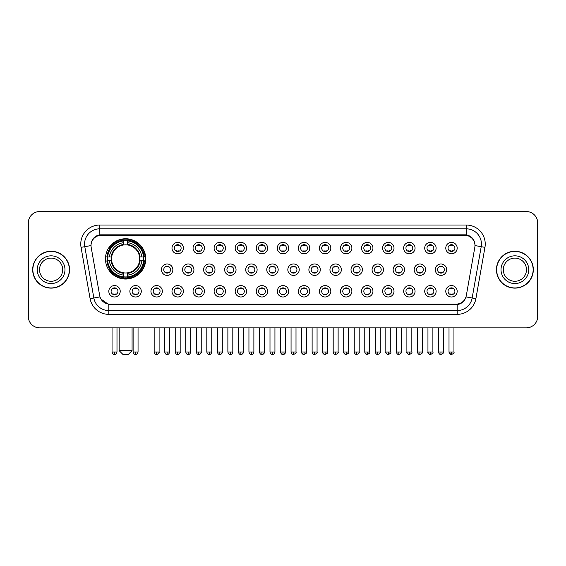 <?xml version="1.0" encoding="UTF-8"?>
<svg xmlns="http://www.w3.org/2000/svg" width="566" height="566" viewBox="0 0 566 566"><rect width="100%" height="100%" fill="white"/><g stroke="black" fill="none" stroke-linecap="round" stroke-linejoin="round"><path stroke-width="0.85" d="M105.467 258.895A20.15 20.15 0 0 0 125.617 279.045A20.15 20.15 0 0 0 145.766 258.895A20.15 20.15 0 0 0 125.617 238.753A20.15 20.15 0 0 0 105.467 258.895M141.281 291.285A5.702 5.702 0 0 1 135.578 296.987A5.702 5.702 0 0 1 129.876 291.285A5.702 5.702 0 0 1 135.578 285.582A5.702 5.702 0 0 1 141.281 291.285M132.154 291.285A3.424 3.424 0 0 0 135.578 294.709A3.424 3.424 0 0 0 139.003 291.285A3.424 3.424 0 0 0 135.578 287.868A3.424 3.424 0 0 0 132.154 291.285M162.343 291.285A5.702 5.702 0 0 1 156.641 296.987A5.702 5.702 0 0 1 150.938 291.285A5.702 5.702 0 0 1 156.641 285.582A5.702 5.702 0 0 1 162.343 291.285M153.216 291.285A3.424 3.424 0 0 0 156.641 294.709A3.424 3.424 0 0 0 160.058 291.285A3.424 3.424 0 0 0 156.641 287.868A3.424 3.424 0 0 0 153.216 291.285M183.398 291.285A5.702 5.702 0 0 1 177.696 296.987A5.702 5.702 0 0 1 171.993 291.285A5.702 5.702 0 0 1 177.696 285.582A5.702 5.702 0 0 1 183.398 291.285M174.278 291.285A3.424 3.424 0 0 0 177.696 294.709A3.424 3.424 0 0 0 181.12 291.285A3.424 3.424 0 0 0 177.696 287.868A3.424 3.424 0 0 0 174.278 291.285M204.46 291.285A5.702 5.702 0 0 1 198.758 296.987A5.702 5.702 0 0 1 193.056 291.285A5.702 5.702 0 0 1 198.758 285.582A5.702 5.702 0 0 1 204.46 291.285M195.341 291.285A3.424 3.424 0 0 0 198.758 294.709A3.424 3.424 0 0 0 202.182 291.285A3.424 3.424 0 0 0 198.758 287.868A3.424 3.424 0 0 0 195.341 291.285M225.523 291.285A5.702 5.702 0 0 1 219.82 296.987A5.702 5.702 0 0 1 214.118 291.285A5.702 5.702 0 0 1 219.82 285.582A5.702 5.702 0 0 1 225.523 291.285M216.396 291.285A3.424 3.424 0 0 0 219.82 294.709A3.424 3.424 0 0 0 223.237 291.285A3.424 3.424 0 0 0 219.82 287.868A3.424 3.424 0 0 0 216.396 291.285M246.585 291.285A5.702 5.702 0 0 1 240.883 296.987A5.702 5.702 0 0 1 235.18 291.285A5.702 5.702 0 0 1 240.883 285.582A5.702 5.702 0 0 1 246.585 291.285M237.458 291.285A3.424 3.424 0 0 0 240.883 294.709A3.424 3.424 0 0 0 244.3 291.285A3.424 3.424 0 0 0 240.883 287.868A3.424 3.424 0 0 0 237.458 291.285M267.64 291.285A5.702 5.702 0 0 1 261.938 296.987A5.702 5.702 0 0 1 256.235 291.285A5.702 5.702 0 0 1 261.938 285.582A5.702 5.702 0 0 1 267.64 291.285M258.52 291.285A3.424 3.424 0 0 0 261.938 294.709A3.424 3.424 0 0 0 265.362 291.285A3.424 3.424 0 0 0 261.938 287.868A3.424 3.424 0 0 0 258.52 291.285M288.702 291.285A5.702 5.702 0 0 1 283 296.987A5.702 5.702 0 0 1 277.298 291.285A5.702 5.702 0 0 1 283 285.582A5.702 5.702 0 0 1 288.702 291.285M279.576 291.285A3.424 3.424 0 0 0 283 294.709A3.424 3.424 0 0 0 286.424 291.285A3.424 3.424 0 0 0 283 287.868A3.424 3.424 0 0 0 279.576 291.285M309.765 291.285A5.702 5.702 0 0 1 304.062 296.987A5.702 5.702 0 0 1 298.36 291.285A5.702 5.702 0 0 1 304.062 285.582A5.702 5.702 0 0 1 309.765 291.285M300.638 291.285A3.424 3.424 0 0 0 304.062 294.709A3.424 3.424 0 0 0 307.48 291.285A3.424 3.424 0 0 0 304.062 287.868A3.424 3.424 0 0 0 300.638 291.285M330.82 291.285A5.702 5.702 0 0 1 325.117 296.987A5.702 5.702 0 0 1 319.415 291.285A5.702 5.702 0 0 1 325.117 285.582A5.702 5.702 0 0 1 330.82 291.285M321.7 291.285A3.424 3.424 0 0 0 325.117 294.709A3.424 3.424 0 0 0 328.542 291.285A3.424 3.424 0 0 0 325.117 287.868A3.424 3.424 0 0 0 321.7 291.285M351.882 291.285A5.702 5.702 0 0 1 346.18 296.987A5.702 5.702 0 0 1 340.477 291.285A5.702 5.702 0 0 1 346.18 285.582A5.702 5.702 0 0 1 351.882 291.285M342.763 291.285A3.424 3.424 0 0 0 346.18 294.709A3.424 3.424 0 0 0 349.604 291.285A3.424 3.424 0 0 0 346.18 287.868A3.424 3.424 0 0 0 342.763 291.285M372.944 291.285A5.702 5.702 0 0 1 367.242 296.987A5.702 5.702 0 0 1 361.54 291.285A5.702 5.702 0 0 1 367.242 285.582A5.702 5.702 0 0 1 372.944 291.285M363.818 291.285A3.424 3.424 0 0 0 367.242 294.709A3.424 3.424 0 0 0 370.659 291.285A3.424 3.424 0 0 0 367.242 287.868A3.424 3.424 0 0 0 363.818 291.285M394.007 291.285A5.702 5.702 0 0 1 388.304 296.987A5.702 5.702 0 0 1 382.602 291.285A5.702 5.702 0 0 1 388.304 285.582A5.702 5.702 0 0 1 394.007 291.285M384.88 291.285A3.424 3.424 0 0 0 388.304 294.709A3.424 3.424 0 0 0 391.722 291.285A3.424 3.424 0 0 0 388.304 287.868A3.424 3.424 0 0 0 384.88 291.285M415.062 291.285A5.702 5.702 0 0 1 409.36 296.987A5.702 5.702 0 0 1 403.657 291.285A5.702 5.702 0 0 1 409.36 285.582A5.702 5.702 0 0 1 415.062 291.285M405.942 291.285A3.424 3.424 0 0 0 409.36 294.709A3.424 3.424 0 0 0 412.784 291.285A3.424 3.424 0 0 0 409.36 287.868A3.424 3.424 0 0 0 405.942 291.285M436.124 291.285A5.702 5.702 0 0 1 430.422 296.987A5.702 5.702 0 0 1 424.719 291.285A5.702 5.702 0 0 1 430.422 285.582A5.702 5.702 0 0 1 436.124 291.285M426.997 291.285A3.424 3.424 0 0 0 430.422 294.709A3.424 3.424 0 0 0 433.846 291.285A3.424 3.424 0 0 0 430.422 287.868A3.424 3.424 0 0 0 426.997 291.285M457.187 291.285A5.702 5.702 0 0 1 451.484 296.987A5.702 5.702 0 0 1 445.782 291.285A5.702 5.702 0 0 1 451.484 285.582A5.702 5.702 0 0 1 457.187 291.285M448.06 291.285A3.424 3.424 0 0 0 451.484 294.709A3.424 3.424 0 0 0 454.901 291.285A3.424 3.424 0 0 0 451.484 287.868A3.424 3.424 0 0 0 448.06 291.285M120.218 291.285A5.702 5.702 0 0 1 114.516 296.987A5.702 5.702 0 0 1 108.814 291.285A5.702 5.702 0 0 1 114.516 285.582A5.702 5.702 0 0 1 120.218 291.285M111.099 291.285A3.424 3.424 0 0 0 114.516 294.709A3.424 3.424 0 0 0 117.94 291.285A3.424 3.424 0 0 0 114.516 287.868A3.424 3.424 0 0 0 111.099 291.285M172.871 269.692A5.702 5.702 0 0 1 167.168 275.394A5.702 5.702 0 0 1 161.466 269.692A5.702 5.702 0 0 1 167.168 263.989A5.702 5.702 0 0 1 172.871 269.692M163.744 269.692A3.424 3.424 0 0 0 167.168 273.116A3.424 3.424 0 0 0 170.592 269.692A3.424 3.424 0 0 0 167.168 266.275A3.424 3.424 0 0 0 163.744 269.692M193.933 269.692A5.702 5.702 0 0 1 188.23 275.394A5.702 5.702 0 0 1 182.528 269.692A5.702 5.702 0 0 1 188.23 263.989A5.702 5.702 0 0 1 193.933 269.692M184.806 269.692A3.424 3.424 0 0 0 188.23 273.116A3.424 3.424 0 0 0 191.648 269.692A3.424 3.424 0 0 0 188.23 266.275A3.424 3.424 0 0 0 184.806 269.692M214.988 269.692A5.702 5.702 0 0 1 209.286 275.394A5.702 5.702 0 0 1 203.59 269.692A5.702 5.702 0 0 1 209.286 263.989A5.702 5.702 0 0 1 214.988 269.692M205.868 269.692A3.424 3.424 0 0 0 209.286 273.116A3.424 3.424 0 0 0 212.71 269.692A3.424 3.424 0 0 0 209.286 266.275A3.424 3.424 0 0 0 205.868 269.692M236.05 269.692A5.702 5.702 0 0 1 230.348 275.394A5.702 5.702 0 0 1 224.645 269.692A5.702 5.702 0 0 1 230.348 263.989A5.702 5.702 0 0 1 236.05 269.692M226.931 269.692A3.424 3.424 0 0 0 230.348 273.116A3.424 3.424 0 0 0 233.772 269.692A3.424 3.424 0 0 0 230.348 266.275A3.424 3.424 0 0 0 226.931 269.692M257.113 269.692A5.702 5.702 0 0 1 251.41 275.394A5.702 5.702 0 0 1 245.708 269.692A5.702 5.702 0 0 1 251.41 263.989A5.702 5.702 0 0 1 257.113 269.692M247.986 269.692A3.424 3.424 0 0 0 251.41 273.116A3.424 3.424 0 0 0 254.834 269.692A3.424 3.424 0 0 0 251.41 266.275A3.424 3.424 0 0 0 247.986 269.692M278.175 269.692A5.702 5.702 0 0 1 272.472 275.394A5.702 5.702 0 0 1 266.77 269.692A5.702 5.702 0 0 1 272.472 263.989A5.702 5.702 0 0 1 278.175 269.692M269.048 269.692A3.424 3.424 0 0 0 272.472 273.116A3.424 3.424 0 0 0 275.89 269.692A3.424 3.424 0 0 0 272.472 266.275A3.424 3.424 0 0 0 269.048 269.692M299.23 269.692A5.702 5.702 0 0 1 293.528 275.394A5.702 5.702 0 0 1 287.825 269.692A5.702 5.702 0 0 1 293.528 263.989A5.702 5.702 0 0 1 299.23 269.692M290.11 269.692A3.424 3.424 0 0 0 293.528 273.116A3.424 3.424 0 0 0 296.952 269.692A3.424 3.424 0 0 0 293.528 266.275A3.424 3.424 0 0 0 290.11 269.692M320.292 269.692A5.702 5.702 0 0 1 314.59 275.394A5.702 5.702 0 0 1 308.887 269.692A5.702 5.702 0 0 1 314.59 263.989A5.702 5.702 0 0 1 320.292 269.692M311.166 269.692A3.424 3.424 0 0 0 314.59 273.116A3.424 3.424 0 0 0 318.014 269.692A3.424 3.424 0 0 0 314.59 266.275A3.424 3.424 0 0 0 311.166 269.692M341.355 269.692A5.702 5.702 0 0 1 335.652 275.394A5.702 5.702 0 0 1 329.95 269.692A5.702 5.702 0 0 1 335.652 263.989A5.702 5.702 0 0 1 341.355 269.692M332.228 269.692A3.424 3.424 0 0 0 335.652 273.116A3.424 3.424 0 0 0 339.069 269.692A3.424 3.424 0 0 0 335.652 266.275A3.424 3.424 0 0 0 332.228 269.692M362.41 269.692A5.702 5.702 0 0 1 356.714 275.394A5.702 5.702 0 0 1 351.012 269.692A5.702 5.702 0 0 1 356.714 263.989A5.702 5.702 0 0 1 362.41 269.692M353.29 269.692A3.424 3.424 0 0 0 356.714 273.116A3.424 3.424 0 0 0 360.132 269.692A3.424 3.424 0 0 0 356.714 266.275A3.424 3.424 0 0 0 353.29 269.692M383.472 269.692A5.702 5.702 0 0 1 377.77 275.394A5.702 5.702 0 0 1 372.067 269.692A5.702 5.702 0 0 1 377.77 263.989A5.702 5.702 0 0 1 383.472 269.692M374.352 269.692A3.424 3.424 0 0 0 377.77 273.116A3.424 3.424 0 0 0 381.194 269.692A3.424 3.424 0 0 0 377.77 266.275A3.424 3.424 0 0 0 374.352 269.692M404.534 269.692A5.702 5.702 0 0 1 398.832 275.394A5.702 5.702 0 0 1 393.129 269.692A5.702 5.702 0 0 1 398.832 263.989A5.702 5.702 0 0 1 404.534 269.692M395.408 269.692A3.424 3.424 0 0 0 398.832 273.116A3.424 3.424 0 0 0 402.256 269.692A3.424 3.424 0 0 0 398.832 266.275A3.424 3.424 0 0 0 395.408 269.692M425.597 269.692A5.702 5.702 0 0 1 419.894 275.394A5.702 5.702 0 0 1 414.192 269.692A5.702 5.702 0 0 1 419.894 263.989A5.702 5.702 0 0 1 425.597 269.692M416.47 269.692A3.424 3.424 0 0 0 419.894 273.116A3.424 3.424 0 0 0 423.311 269.692A3.424 3.424 0 0 0 419.894 266.275A3.424 3.424 0 0 0 416.47 269.692M446.652 269.692A5.702 5.702 0 0 1 440.949 275.394A5.702 5.702 0 0 1 435.247 269.692A5.702 5.702 0 0 1 440.949 263.989A5.702 5.702 0 0 1 446.652 269.692M437.532 269.692A3.424 3.424 0 0 0 440.949 273.116A3.424 3.424 0 0 0 444.374 269.692A3.424 3.424 0 0 0 440.949 266.275A3.424 3.424 0 0 0 437.532 269.692M183.398 248.099A5.702 5.702 0 0 1 177.696 253.801A5.702 5.702 0 0 1 171.993 248.099A5.702 5.702 0 0 1 177.696 242.397A5.702 5.702 0 0 1 183.398 248.099M174.278 248.099A3.424 3.424 0 0 0 177.696 251.523A3.424 3.424 0 0 0 181.12 248.099A3.424 3.424 0 0 0 177.696 244.682A3.424 3.424 0 0 0 174.278 248.099M204.46 248.099A5.702 5.702 0 0 1 198.758 253.801A5.702 5.702 0 0 1 193.056 248.099A5.702 5.702 0 0 1 198.758 242.397A5.702 5.702 0 0 1 204.46 248.099M195.341 248.099A3.424 3.424 0 0 0 198.758 251.523A3.424 3.424 0 0 0 202.182 248.099A3.424 3.424 0 0 0 198.758 244.682A3.424 3.424 0 0 0 195.341 248.099M225.523 248.099A5.702 5.702 0 0 1 219.82 253.801A5.702 5.702 0 0 1 214.118 248.099A5.702 5.702 0 0 1 219.82 242.397A5.702 5.702 0 0 1 225.523 248.099M216.396 248.099A3.424 3.424 0 0 0 219.82 251.523A3.424 3.424 0 0 0 223.237 248.099A3.424 3.424 0 0 0 219.82 244.682A3.424 3.424 0 0 0 216.396 248.099M246.585 248.099A5.702 5.702 0 0 1 240.883 253.801A5.702 5.702 0 0 1 235.18 248.099A5.702 5.702 0 0 1 240.883 242.397A5.702 5.702 0 0 1 246.585 248.099M237.458 248.099A3.424 3.424 0 0 0 240.883 251.523A3.424 3.424 0 0 0 244.3 248.099A3.424 3.424 0 0 0 240.883 244.682A3.424 3.424 0 0 0 237.458 248.099M267.64 248.099A5.702 5.702 0 0 1 261.938 253.801A5.702 5.702 0 0 1 256.235 248.099A5.702 5.702 0 0 1 261.938 242.397A5.702 5.702 0 0 1 267.64 248.099M258.52 248.099A3.424 3.424 0 0 0 261.938 251.523A3.424 3.424 0 0 0 265.362 248.099A3.424 3.424 0 0 0 261.938 244.682A3.424 3.424 0 0 0 258.52 248.099M288.702 248.099A5.702 5.702 0 0 1 283 253.801A5.702 5.702 0 0 1 277.298 248.099A5.702 5.702 0 0 1 283 242.397A5.702 5.702 0 0 1 288.702 248.099M279.576 248.099A3.424 3.424 0 0 0 283 251.523A3.424 3.424 0 0 0 286.424 248.099A3.424 3.424 0 0 0 283 244.682A3.424 3.424 0 0 0 279.576 248.099M309.765 248.099A5.702 5.702 0 0 1 304.062 253.801A5.702 5.702 0 0 1 298.36 248.099A5.702 5.702 0 0 1 304.062 242.397A5.702 5.702 0 0 1 309.765 248.099M300.638 248.099A3.424 3.424 0 0 0 304.062 251.523A3.424 3.424 0 0 0 307.48 248.099A3.424 3.424 0 0 0 304.062 244.682A3.424 3.424 0 0 0 300.638 248.099M330.82 248.099A5.702 5.702 0 0 1 325.117 253.801A5.702 5.702 0 0 1 319.415 248.099A5.702 5.702 0 0 1 325.117 242.397A5.702 5.702 0 0 1 330.82 248.099M321.7 248.099A3.424 3.424 0 0 0 325.117 251.523A3.424 3.424 0 0 0 328.542 248.099A3.424 3.424 0 0 0 325.117 244.682A3.424 3.424 0 0 0 321.7 248.099M351.882 248.099A5.702 5.702 0 0 1 346.18 253.801A5.702 5.702 0 0 1 340.477 248.099A5.702 5.702 0 0 1 346.18 242.397A5.702 5.702 0 0 1 351.882 248.099M342.763 248.099A3.424 3.424 0 0 0 346.18 251.523A3.424 3.424 0 0 0 349.604 248.099A3.424 3.424 0 0 0 346.18 244.682A3.424 3.424 0 0 0 342.763 248.099M372.944 248.099A5.702 5.702 0 0 1 367.242 253.801A5.702 5.702 0 0 1 361.54 248.099A5.702 5.702 0 0 1 367.242 242.397A5.702 5.702 0 0 1 372.944 248.099M363.818 248.099A3.424 3.424 0 0 0 367.242 251.523A3.424 3.424 0 0 0 370.659 248.099A3.424 3.424 0 0 0 367.242 244.682A3.424 3.424 0 0 0 363.818 248.099M394.007 248.099A5.702 5.702 0 0 1 388.304 253.801A5.702 5.702 0 0 1 382.602 248.099A5.702 5.702 0 0 1 388.304 242.397A5.702 5.702 0 0 1 394.007 248.099M384.88 248.099A3.424 3.424 0 0 0 388.304 251.523A3.424 3.424 0 0 0 391.722 248.099A3.424 3.424 0 0 0 388.304 244.682A3.424 3.424 0 0 0 384.88 248.099M415.062 248.099A5.702 5.702 0 0 1 409.36 253.801A5.702 5.702 0 0 1 403.657 248.099A5.702 5.702 0 0 1 409.36 242.397A5.702 5.702 0 0 1 415.062 248.099M405.942 248.099A3.424 3.424 0 0 0 409.36 251.523A3.424 3.424 0 0 0 412.784 248.099A3.424 3.424 0 0 0 409.36 244.682A3.424 3.424 0 0 0 405.942 248.099M436.124 248.099A5.702 5.702 0 0 1 430.422 253.801A5.702 5.702 0 0 1 424.719 248.099A5.702 5.702 0 0 1 430.422 242.397A5.702 5.702 0 0 1 436.124 248.099M426.997 248.099A3.424 3.424 0 0 0 430.422 251.523A3.424 3.424 0 0 0 433.846 248.099A3.424 3.424 0 0 0 430.422 244.682A3.424 3.424 0 0 0 426.997 248.099M457.187 248.099A5.702 5.702 0 0 1 451.484 253.801A5.702 5.702 0 0 1 445.782 248.099A5.702 5.702 0 0 1 451.484 242.397A5.702 5.702 0 0 1 457.187 248.099M448.06 248.099A3.424 3.424 0 0 0 451.484 251.523A3.424 3.424 0 0 0 454.901 248.099A3.424 3.424 0 0 0 451.484 244.682A3.424 3.424 0 0 0 448.06 248.099M91.183 247.335A10.266 10.266 0 0 1 101.286 235.293L464.714 235.293A10.266 10.266 0 0 1 474.817 247.335L466.306 295.615A10.266 10.266 0 0 1 456.196 304.098L109.804 304.098A10.266 10.266 0 0 1 99.694 295.615L91.183 247.335M107.278 260.799A18.437 18.437 0 0 1 107.278 256.999M32.672 269.692A18.437 18.437 0 0 0 51.11 288.129A18.437 18.437 0 0 0 69.547 269.692A18.437 18.437 0 0 0 51.11 251.254A18.437 18.437 0 0 0 32.672 269.692M496.453 269.692A18.437 18.437 0 0 0 514.89 288.129A18.437 18.437 0 0 0 533.328 269.692A18.437 18.437 0 0 0 514.89 251.254A18.437 18.437 0 0 0 496.453 269.692M91.069 244.038L91.041 245.573L91.069 244.038C91.862 238.979 94.763 235.916 99.765 234.833L466.235 234.833C471.23 235.909 474.131 238.972 474.931 244.038L474.959 245.573M99.765 225.027L466.235 225.027A19.011 19.011 0 0 1 484.949 247.335L475.9 298.657A19.011 19.011 0 0 1 457.179 314.363L108.821 314.363A19.011 19.011 0 0 1 90.1 298.657L81.051 247.335A19.011 19.011 0 0 1 99.765 225.027L99.765 228.827L466.235 228.827A15.204 15.204 0 0 1 481.206 246.677L472.157 297.992A15.204 15.204 0 0 1 457.179 310.564L108.821 310.564A15.204 15.204 0 0 1 93.843 297.992L84.794 246.677A15.204 15.204 0 0 1 99.765 228.827L99.849 234.819M93.807 237.953L96.538 235.888M96.63 235.838L99.283 234.918M457.179 314.363L457.179 304.6C461.7 303.85 464.622 301.282 465.952 296.902C464.629 301.282 461.707 303.843 457.179 304.6L110.002 304.671L108.821 304.6L100.812 298.968M473.912 240.43L474.931 244.038M537.7 222.933A11.405 11.405 0 0 0 526.295 211.535L39.705 211.535A11.405 11.405 0 0 0 28.3 222.933L28.3 316.451A11.405 11.405 0 0 0 39.705 327.856L526.295 327.856A11.405 11.405 0 0 0 537.7 316.451L537.7 222.933L537.7 316.451M465.995 296.909L472.157 297.992L481.206 246.677L484.949 247.335M28.3 222.933L28.3 316.451M526.295 211.535L39.705 211.535M39.705 327.856L526.295 327.856M62.699 269.692A11.589 11.589 0 0 0 51.11 258.11A11.589 11.589 0 0 0 39.521 269.692A11.589 11.589 0 0 0 51.11 281.281A11.589 11.589 0 0 0 62.699 269.692A11.589 11.589 0 0 1 51.11 281.281A11.589 11.589 0 0 1 39.521 269.692M69.356 269.692A18.246 18.246 0 0 0 51.11 251.445A18.246 18.246 0 0 0 32.863 269.692A18.246 18.246 0 0 0 51.11 287.945A18.246 18.246 0 0 0 69.356 269.692M526.479 269.692A11.589 11.589 0 0 0 514.89 258.11A11.589 11.589 0 0 0 503.301 269.692A11.589 11.589 0 0 0 514.89 281.281A11.589 11.589 0 0 0 526.479 269.692A11.589 11.589 0 0 1 514.89 281.281A11.589 11.589 0 0 1 503.301 269.692M533.137 269.692A18.246 18.246 0 0 0 514.89 251.445A18.246 18.246 0 0 0 496.644 269.692A18.246 18.246 0 0 0 514.89 287.945A18.246 18.246 0 0 0 533.137 269.692M128.277 354.465L122.956 354.465L119.157 350.665L132.083 350.665L128.277 354.465M139.554 260.799A14.065 14.065 0 0 0 127.52 244.965L127.52 244.399L127.52 244.965A14.065 14.065 0 0 0 111.679 260.799A14.065 14.065 0 0 0 139.554 260.799L140.113 260.799L139.554 260.799A14.065 14.065 0 0 1 127.52 272.833L127.52 275.133A16.343 16.343 0 0 0 141.854 260.799L144.38 260.799A18.855 18.855 0 0 1 127.52 277.658L127.52 276.894A18.098 18.098 0 0 0 143.615 260.799M107.66 260.799A18.055 18.055 0 0 1 107.66 256.999M127.52 240.939A18.055 18.055 0 0 0 123.721 240.939M143.573 256.999A18.055 18.055 0 0 1 143.573 260.799M144.38 256.999A18.855 18.855 0 0 0 127.52 240.14L127.52 240.904A18.098 18.098 0 0 1 143.615 256.999L144.38 256.999M106.861 260.799A18.855 18.855 0 0 0 123.721 277.658L123.721 276.894A18.098 18.098 0 0 1 107.625 260.799L106.861 260.799M143.615 256.999L141.854 256.999A16.343 16.343 0 0 0 127.52 242.665L127.52 240.904M127.52 276.894L127.52 275.133M107.625 260.799L109.379 260.799A16.343 16.343 0 0 0 123.721 275.133L123.721 276.894M127.52 242.665L127.52 244.399A14.624 14.624 0 0 1 140.113 256.999L141.854 256.999M141.854 260.799L140.113 260.799A14.624 14.624 0 0 1 127.52 273.399L127.52 272.833M123.721 275.133L123.721 272.833A14.065 14.065 0 0 1 111.679 260.799L109.379 260.799M139.554 256.999L140.113 256.999M127.52 276.852A18.055 18.055 0 0 1 123.721 276.852M123.721 240.14A18.855 18.855 0 0 0 106.861 256.999L107.625 256.999A18.098 18.098 0 0 1 123.721 240.904L123.721 240.14M123.721 240.904L123.721 242.665A16.343 16.343 0 0 0 109.379 256.999L107.625 256.999M109.379 256.999L111.12 256.999A14.624 14.624 0 0 1 123.721 244.399L123.721 242.665M111.12 256.999L111.679 256.999L111.12 256.999M123.721 272.833L123.721 273.399A14.624 14.624 0 0 1 111.12 260.799M109.804 248.637L108.722 248.637A19.768 19.768 0 0 1 145.384 258.895A19.768 19.768 0 0 1 108.722 269.161L109.804 269.161M176.557 251.325L176.557 250.788A2.915 2.915 0 0 0 178.842 250.788L178.842 251.325M178.842 244.88L178.842 245.418A2.915 2.915 0 0 0 176.557 245.418L176.557 244.88M197.619 251.325L197.619 250.788A2.915 2.915 0 0 0 199.897 250.788L199.897 251.325M199.897 244.88L199.897 245.418A2.915 2.915 0 0 0 197.619 245.418L197.619 244.88M218.681 251.325L218.681 250.788A2.915 2.915 0 0 0 220.959 250.788L220.959 251.325M220.959 244.88L220.959 245.418A2.915 2.915 0 0 0 218.681 245.418L218.681 244.88M239.736 251.325L239.736 250.788A2.915 2.915 0 0 0 242.022 250.788L242.022 251.325M242.022 244.88L242.022 245.418A2.915 2.915 0 0 0 239.736 245.418L239.736 244.88M260.799 251.325L260.799 250.788A2.915 2.915 0 0 0 263.077 250.788L263.077 251.325M263.077 244.88L263.077 245.418A2.915 2.915 0 0 0 260.799 245.418L260.799 244.88M281.861 251.325L281.861 250.788A2.915 2.915 0 0 0 284.139 250.788L284.139 251.325M284.139 244.88L284.139 245.418A2.915 2.915 0 0 0 281.861 245.418L281.861 244.88M302.923 251.325L302.923 250.788A2.915 2.915 0 0 0 305.201 250.788L305.201 251.325M305.201 244.88L305.201 245.418A2.915 2.915 0 0 0 302.923 245.418L302.923 244.88M323.978 251.325L323.978 250.788A2.915 2.915 0 0 0 326.264 250.788L326.264 251.325M326.264 244.88L326.264 245.418A2.915 2.915 0 0 0 323.978 245.418L323.978 244.88M345.041 251.325L345.041 250.788A2.915 2.915 0 0 0 347.319 250.788L347.319 251.325M347.319 244.88L347.319 245.418A2.915 2.915 0 0 0 345.041 245.418L345.041 244.88M366.103 251.325L366.103 250.788A2.915 2.915 0 0 0 368.381 250.788L368.381 251.325M368.381 244.88L368.381 245.418A2.915 2.915 0 0 0 366.103 245.418L366.103 244.88M387.158 251.325L387.158 250.788A2.915 2.915 0 0 0 389.443 250.788L389.443 251.325M389.443 244.88L389.443 245.418A2.915 2.915 0 0 0 387.158 245.418L387.158 244.88M408.22 251.325L408.22 250.788A2.915 2.915 0 0 0 410.499 250.788L410.499 251.325M410.499 244.88L410.499 245.418A2.915 2.915 0 0 0 408.22 245.418L408.22 244.88M429.283 251.325L429.283 250.788A2.915 2.915 0 0 0 431.561 250.788L431.561 251.325M431.561 244.88L431.561 245.418A2.915 2.915 0 0 0 429.283 245.418L429.283 244.88M450.345 251.325L450.345 250.788A2.915 2.915 0 0 0 452.623 250.788L452.623 251.325M452.623 244.88L452.623 245.418A2.915 2.915 0 0 0 450.345 245.418L450.345 244.88M166.029 272.918L166.029 272.38A2.915 2.915 0 0 0 168.307 272.38L168.307 272.918M168.307 266.466L168.307 267.01A2.915 2.915 0 0 0 166.029 267.01L166.029 266.466M187.091 272.918L187.091 272.38A2.915 2.915 0 0 0 189.369 272.38L189.369 272.918M189.369 266.466L189.369 267.01A2.915 2.915 0 0 0 187.091 267.01L187.091 266.466M208.147 272.918L208.147 272.38A2.915 2.915 0 0 0 210.432 272.38L210.432 272.918M210.432 266.466L210.432 267.01A2.915 2.915 0 0 0 208.147 267.01L208.147 266.466M229.209 272.918L229.209 272.38A2.915 2.915 0 0 0 231.487 272.38L231.487 272.918M231.487 266.466L231.487 267.01A2.915 2.915 0 0 0 229.209 267.01L229.209 266.466M250.271 272.918L250.271 272.38A2.915 2.915 0 0 0 252.549 272.38L252.549 272.918M252.549 266.466L252.549 267.01A2.915 2.915 0 0 0 250.271 267.01L250.271 266.466M271.326 272.918L271.326 272.38A2.915 2.915 0 0 0 273.611 272.38L273.611 272.918M273.611 266.466L273.611 267.01A2.915 2.915 0 0 0 271.326 267.01L271.326 266.466M292.389 272.918L292.389 272.38A2.915 2.915 0 0 0 294.674 272.38L294.674 272.918M294.674 266.466L294.674 267.01A2.915 2.915 0 0 0 292.389 267.01L292.389 266.466M313.451 272.918L313.451 272.38A2.915 2.915 0 0 0 315.729 272.38L315.729 272.918M315.729 266.466L315.729 267.01A2.915 2.915 0 0 0 313.451 267.01L313.451 266.466M334.513 272.918L334.513 272.38A2.915 2.915 0 0 0 336.791 272.38L336.791 272.918M336.791 266.466L336.791 267.01A2.915 2.915 0 0 0 334.513 267.01L334.513 266.466M355.568 272.918L355.568 272.38A2.915 2.915 0 0 0 357.853 272.38L357.853 272.918M357.853 266.466L357.853 267.01A2.915 2.915 0 0 0 355.568 267.01L355.568 266.466M376.631 272.918L376.631 272.38A2.915 2.915 0 0 0 378.909 272.38L378.909 272.918M378.909 266.466L378.909 267.01A2.915 2.915 0 0 0 376.631 267.01L376.631 266.466M397.693 272.918L397.693 272.38A2.915 2.915 0 0 0 399.971 272.38L399.971 272.918M399.971 266.466L399.971 267.01A2.915 2.915 0 0 0 397.693 267.01L397.693 266.466M418.748 272.918L418.748 272.38A2.915 2.915 0 0 0 421.033 272.38L421.033 272.918M421.033 266.466L421.033 267.01A2.915 2.915 0 0 0 418.748 267.01L418.748 266.466M439.81 272.918L439.81 272.38A2.915 2.915 0 0 0 442.096 272.38L442.096 272.918M442.096 266.466L442.096 267.01A2.915 2.915 0 0 0 439.81 267.01L439.81 266.466M113.377 294.511L113.377 293.973A2.915 2.915 0 0 0 115.655 293.973L115.655 294.511M115.655 288.059L115.655 288.603A2.915 2.915 0 0 0 113.377 288.603L113.377 288.059M134.439 294.511L134.439 293.973A2.915 2.915 0 0 0 136.717 293.973L136.717 294.511M136.717 288.059L136.717 288.603A2.915 2.915 0 0 0 134.439 288.603L134.439 288.059M155.501 294.511L155.501 293.973A2.915 2.915 0 0 0 157.78 293.973L157.78 294.511M157.78 288.059L157.78 288.603A2.915 2.915 0 0 0 155.501 288.603L155.501 288.059M176.557 294.511L176.557 293.973A2.915 2.915 0 0 0 178.842 293.973L178.842 294.511M178.842 288.059L178.842 288.603A2.915 2.915 0 0 0 176.557 288.603L176.557 288.059M197.619 294.511L197.619 293.973A2.915 2.915 0 0 0 199.897 293.973L199.897 294.511M199.897 288.059L199.897 288.603A2.915 2.915 0 0 0 197.619 288.603L197.619 288.059M218.681 294.511L218.681 293.973A2.915 2.915 0 0 0 220.959 293.973L220.959 294.511M220.959 288.059L220.959 288.603A2.915 2.915 0 0 0 218.681 288.603L218.681 288.059M239.736 294.511L239.736 293.973A2.915 2.915 0 0 0 242.022 293.973L242.022 294.511M242.022 288.059L242.022 288.603A2.915 2.915 0 0 0 239.736 288.603L239.736 288.059M260.799 294.511L260.799 293.973A2.915 2.915 0 0 0 263.077 293.973L263.077 294.511M263.077 288.059L263.077 288.603A2.915 2.915 0 0 0 260.799 288.603L260.799 288.059M281.861 294.511L281.861 293.973A2.915 2.915 0 0 0 284.139 293.973L284.139 294.511M284.139 288.059L284.139 288.603A2.915 2.915 0 0 0 281.861 288.603L281.861 288.059M302.923 294.511L302.923 293.973A2.915 2.915 0 0 0 305.201 293.973L305.201 294.511M305.201 288.059L305.201 288.603A2.915 2.915 0 0 0 302.923 288.603L302.923 288.059M323.978 294.511L323.978 293.973A2.915 2.915 0 0 0 326.264 293.973L326.264 294.511M326.264 288.059L326.264 288.603A2.915 2.915 0 0 0 323.978 288.603L323.978 288.059M345.041 294.511L345.041 293.973A2.915 2.915 0 0 0 347.319 293.973L347.319 294.511M347.319 288.059L347.319 288.603A2.915 2.915 0 0 0 345.041 288.603L345.041 288.059M366.103 294.511L366.103 293.973A2.915 2.915 0 0 0 368.381 293.973L368.381 294.511M368.381 288.059L368.381 288.603A2.915 2.915 0 0 0 366.103 288.603L366.103 288.059M387.158 294.511L387.158 293.973A2.915 2.915 0 0 0 389.443 293.973L389.443 294.511M389.443 288.059L389.443 288.603A2.915 2.915 0 0 0 387.158 288.603L387.158 288.059M408.22 294.511L408.22 293.973A2.915 2.915 0 0 0 410.499 293.973L410.499 294.511M410.499 288.059L410.499 288.603A2.915 2.915 0 0 0 408.22 288.603L408.22 288.059M429.283 294.511L429.283 293.973A2.915 2.915 0 0 0 431.561 293.973L431.561 294.511M431.561 288.059L431.561 288.603A2.915 2.915 0 0 0 429.283 288.603L429.283 288.059M450.345 294.511L450.345 293.973A2.915 2.915 0 0 0 452.623 293.973L452.623 294.511M452.623 288.059L452.623 288.603A2.915 2.915 0 0 0 450.345 288.603L450.345 288.059M466.235 225.027L466.235 234.833M81.051 247.335L84.794 246.677A15.204 15.204 0 0 1 84.56 244.038M84.794 246.677L91.027 245.573M108.821 314.363L108.821 304.6M90.1 298.657L100.005 296.909M474.973 245.573L481.206 246.677M472.157 297.992L475.9 298.657M64.977 269.692A13.867 13.867 0 0 0 51.11 255.825A13.867 13.867 0 0 0 37.243 269.692A13.867 13.867 0 0 0 51.11 283.566A13.867 13.867 0 0 0 64.977 269.692M528.757 269.692A13.867 13.867 0 0 0 514.89 255.825A13.867 13.867 0 0 0 501.023 269.692A13.867 13.867 0 0 0 514.89 283.566A13.867 13.867 0 0 0 528.757 269.692M123.721 277.029A18.225 18.225 0 0 0 127.52 277.029M143.743 260.799A18.225 18.225 0 0 0 143.743 256.999M127.52 240.769A18.225 18.225 0 0 0 123.721 240.769M167.168 351.995L164.699 351.995C165.131 353.757 165.951 354.585 167.168 354.465L167.168 351.995L169.637 351.995L169.637 327.856M188.23 351.995L185.761 351.995C186.186 353.757 187.013 354.585 188.23 354.465L188.23 351.995L190.7 351.995L190.7 327.856M209.286 351.995L206.816 351.995C207.248 353.757 208.076 354.585 209.286 354.465L209.286 351.995L211.762 351.995L211.762 327.856M230.348 351.995L227.879 351.995C228.31 353.757 229.131 354.585 230.348 354.465L230.348 351.995L232.817 351.995L232.817 327.856M251.41 351.995L248.941 351.995C249.373 353.757 250.193 354.585 251.41 354.465L251.41 351.995L253.879 351.995L253.879 327.856M272.472 351.995L269.996 351.995C270.428 353.757 271.255 354.585 272.472 354.465L272.472 351.995L274.942 351.995L274.942 327.856M293.528 351.995L291.058 351.995C291.49 353.757 292.311 354.585 293.528 354.465L293.528 351.995L296.004 351.995L296.004 327.856M314.59 351.995L312.121 351.995C312.552 353.757 313.373 354.585 314.59 354.465L314.59 351.995L317.059 351.995L317.059 327.856M335.652 351.995L333.183 351.995C333.607 353.757 334.435 354.585 335.652 354.465L335.652 351.995L338.121 351.995L338.121 327.856M356.714 351.995L354.238 351.995C354.67 353.757 355.498 354.585 356.714 354.465L356.714 351.995L359.184 351.995L359.184 327.856M377.77 351.995L375.3 351.995C375.732 353.757 376.553 354.585 377.77 354.465L377.77 351.995L380.239 351.995L380.239 327.856M398.832 351.995L396.363 351.995C396.794 353.757 397.615 354.585 398.832 354.465L398.832 351.995L401.301 351.995L401.301 327.856M419.894 351.995L417.418 351.995C417.85 353.757 418.677 354.585 419.894 354.465L419.894 351.995L422.363 351.995L422.363 327.856M440.949 351.995L438.48 351.995C438.912 353.757 439.732 354.585 440.949 354.465L440.949 351.995L443.426 351.995L443.426 327.856M114.516 351.995L112.047 351.995C112.478 353.757 113.299 354.585 114.516 354.465L114.516 351.995L116.992 351.995L116.992 327.856M135.578 351.995L133.109 351.995C133.541 353.757 134.361 354.585 135.578 354.465L135.578 351.995L138.047 351.995L138.047 327.856M156.641 351.995L154.164 351.995C154.596 353.757 155.424 354.585 156.641 354.465L156.641 351.995L159.11 351.995C159.612 352.788 158.784 353.608 156.641 354.465C157.857 354.585 158.678 353.757 159.11 351.995L159.11 327.856M177.696 351.995L175.227 351.995C175.658 353.757 176.486 354.585 177.696 354.465L177.696 351.995L180.172 351.995C180.674 352.788 179.846 353.608 177.696 354.465C178.913 354.585 179.74 353.757 180.172 351.995L180.172 327.856M198.758 351.995L196.289 351.995C196.72 353.757 197.541 354.585 198.758 354.465L198.758 351.995L201.227 351.995C201.729 352.788 200.909 353.608 198.758 354.465C199.975 354.585 200.796 353.757 201.227 351.995L201.227 327.856M219.82 351.995L217.351 351.995C217.783 353.757 218.603 354.585 219.82 354.465L219.82 351.995L222.289 351.995C222.792 352.788 221.971 353.608 219.82 354.465C221.037 354.585 221.858 353.757 222.289 351.995L222.289 327.856M240.883 351.995L238.406 351.995C238.838 353.757 239.666 354.585 240.883 354.465L240.883 351.995L243.352 351.995C243.854 352.788 243.026 353.608 240.883 354.465C242.092 354.585 242.92 353.757 243.352 351.995L243.352 327.856M261.938 351.995L259.469 351.995C259.9 353.757 260.721 354.585 261.938 354.465L261.938 351.995L264.414 351.995C264.909 352.788 264.089 353.608 261.938 354.465C263.155 354.585 263.982 353.757 264.414 351.995L264.414 327.856M283 351.995L280.531 351.995L280.531 327.856L280.531 351.995C280.962 353.757 281.783 354.585 283 354.465L283 351.995L285.469 351.995C285.971 352.788 285.151 353.608 283 354.465C284.217 354.585 285.038 353.757 285.469 351.995L285.469 327.856M304.062 351.995L301.586 351.995C301.091 352.788 301.911 353.608 304.062 354.465L304.062 351.995L306.531 351.995L306.531 327.856M325.117 351.995L322.648 351.995C322.146 352.788 322.974 353.608 325.117 354.465L325.117 351.995L327.594 351.995L327.594 327.856M346.18 351.995L343.711 351.995C343.208 352.788 344.029 353.608 346.18 354.465L346.18 351.995L348.649 351.995L348.649 327.856M364.773 327.856L364.773 351.995C365.204 353.757 366.025 354.585 367.242 354.465L367.242 351.995L364.773 351.995L364.794 352.363M367.242 354.465C369.393 353.608 370.214 352.788 369.711 351.995L369.711 327.856L369.711 351.995L367.242 351.995M388.304 351.995L385.828 351.995C385.326 352.788 386.153 353.608 388.304 354.465L388.304 351.995L390.773 351.995L390.773 327.856M409.36 351.995L406.89 351.995C406.388 352.788 407.216 353.608 409.36 354.465L409.36 351.995L411.836 351.995L411.836 327.856M430.422 351.995L427.953 351.995C427.45 352.788 428.271 353.608 430.422 354.465L430.422 351.995L432.891 351.995L432.891 327.856M449.008 327.856L449.008 351.995C449.439 353.757 450.267 354.585 451.484 354.465L451.484 351.995L449.008 351.995L449.036 352.363M453.953 327.856L453.953 351.995L451.484 351.995M132.083 327.856L132.083 350.665M119.157 327.856L119.157 350.665M301.586 351.995L301.586 327.856L301.586 351.995C302.018 353.757 302.845 354.585 304.062 354.465C306.206 353.608 307.034 352.788 306.531 351.995M322.648 351.995L322.648 327.856L322.648 351.995C323.08 353.757 323.908 354.585 325.117 354.465C327.268 353.608 328.096 352.788 327.594 351.995M364.943 352.901L366.874 354.443M427.953 351.995L427.953 327.856L427.953 351.995C428.384 353.757 429.205 354.585 430.422 354.465C432.573 353.608 433.393 352.788 432.891 351.995M449.185 352.901L451.116 354.443M164.699 351.995L164.699 327.856M169.637 351.995C169.206 353.757 168.385 354.585 167.168 354.465M185.761 351.995L185.761 327.856M190.7 351.995C190.268 353.757 189.447 354.585 188.23 354.465M206.816 351.995L206.816 327.856M211.762 351.995C211.33 353.757 210.502 354.585 209.286 354.465M227.879 351.995L227.879 327.856M232.817 351.995C232.393 353.757 231.565 354.585 230.348 354.465M248.941 351.995L248.941 327.856M253.879 351.995C253.448 353.757 252.627 354.585 251.41 354.465M269.996 351.995L269.996 327.856M274.942 351.995C274.51 353.757 273.689 354.585 272.472 354.465M291.058 351.995L291.058 327.856M296.004 351.995C296.499 352.788 295.678 353.608 293.528 354.465M312.121 351.995L312.121 327.856M317.059 351.995C317.561 352.788 316.741 353.608 314.59 354.465M333.183 351.995L333.183 327.856M338.121 351.995C338.624 352.788 337.796 353.608 335.652 354.465M354.238 351.995L354.238 327.856M359.184 351.995C359.686 352.788 358.858 353.608 356.714 354.465M375.3 351.995L375.3 327.856M380.239 351.995C380.741 352.788 379.92 353.608 377.77 354.465M396.363 351.995L396.363 327.856M401.301 351.995C401.803 352.788 400.983 353.608 398.832 354.465M417.418 351.995L417.418 327.856M422.363 351.995C422.866 352.788 422.038 353.608 419.894 354.465M438.48 351.995L438.48 327.856M443.426 351.995C443.921 352.788 443.1 353.608 440.949 354.465M112.047 351.995L112.047 327.856M116.992 351.995C116.561 353.757 115.733 354.585 114.516 354.465M133.109 351.995L133.109 327.856M138.047 351.995C137.616 353.757 136.795 354.585 135.578 354.465M154.164 351.995L154.164 327.856M175.227 351.995L175.227 327.856M196.289 351.995L196.289 327.856M217.351 351.995L217.351 327.856M238.406 351.995L238.406 327.856M259.469 351.995L259.469 327.856M343.711 327.856L343.711 351.995C344.142 353.757 344.963 354.585 346.18 354.465C348.331 353.608 349.151 352.788 348.649 351.995M385.828 327.856L385.828 351.995C386.26 353.757 387.087 354.585 388.304 354.465C390.448 353.608 391.276 352.788 390.773 351.995M406.89 327.856L406.89 351.995C407.322 353.757 408.143 354.585 409.36 354.465C411.51 353.608 412.331 352.788 411.836 351.995M453.953 351.995C454.456 352.788 453.628 353.608 451.484 354.465"/></g></svg>
